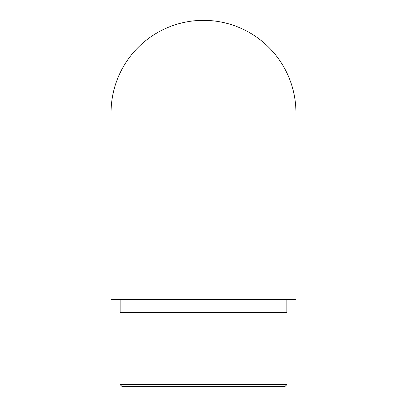 <?xml version="1.0" encoding="UTF-8"?>
<svg xmlns="http://www.w3.org/2000/svg" width="407" height="407" viewBox="0 0 407 407"><rect width="100%" height="100%" fill="white"/><g stroke="black" fill="none" stroke-linecap="round" stroke-linejoin="round"><path stroke-width="0.61" d="M295.945 299.435L111.055 299.435L111.055 112.795A92.445 92.445 0 0 0 111.055 112.8A92.445 92.445 0 0 1 203.5 20.35A92.445 92.445 0 0 1 295.945 112.795L295.945 299.435M286.136 312.52L286.136 299.435M287.006 312.52L119.994 312.52L119.994 384.467L287.006 384.467L287.006 312.52M287.006 384.467L284.829 386.65L122.171 386.65L119.994 384.467M120.864 312.52L120.864 299.435"/></g></svg>
